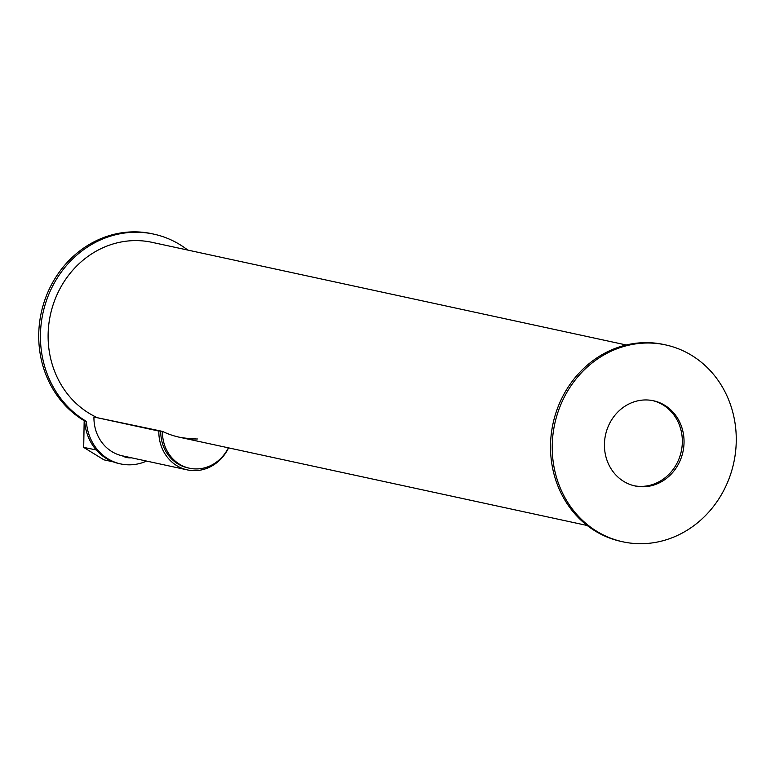 <?xml version="1.0" encoding="UTF-8"?>
<svg xmlns="http://www.w3.org/2000/svg" width="775" height="775" viewBox="0 0 775 775"><rect width="100%" height="100%" fill="white"/><g stroke="black" fill="none" stroke-linecap="round" stroke-linejoin="round"><path stroke-width="1.16" d="M146.582 461.077A48.97 44.524 -77.8 0 1 120.648 463.915A48.97 44.524 -77.8 0 1 86.374 421.358L84.669 420.99A100.74 91.595 -77.8 0 1 45.26 298.772A100.74 91.595 -77.8 0 1 152.065 233.75L153.77 234.127A100.74 91.595 -77.8 0 1 187.773 250.073M86.374 421.358A100.74 91.595 -77.8 0 1 46.965 299.15A100.74 91.595 -77.8 0 1 153.77 234.127M120.648 463.915L118.933 463.547A48.97 44.524 -77.8 0 1 84.669 420.99M131.392 457.793A18.193 16.537 -77.8 0 1 126.742 457.521A18.193 16.537 -77.8 0 1 122.392 455.845A40.581 36.89 -77.8 0 1 93.94 417.008L160.754 431.016A38.479 34.982 -77.8 0 0 187.763 467.848A38.479 34.982 -77.8 0 1 160.754 431.016L158.836 431.065A40.581 36.89 -77.8 0 0 187.318 469.892L122.421 455.845M84.688 421.29L84.155 421.639L84.727 421.765M84.155 421.639L83.7 447.417L96.236 449.936M83.7 447.417L103.957 459.856L113.208 461.852M228.586 447.873A40.581 36.89 -77.8 0 1 187.318 469.892M93.94 417.008L158.836 431.065M197.373 438.97A92.351 83.962 -77.8 0 1 179.529 437.255A92.351 83.962 -77.8 0 1 162.459 431.384L160.754 431.016M195.658 438.602A92.351 83.962 -77.8 0 1 178.676 437.071M228.363 447.824A38.479 34.982 -77.8 0 1 189.468 468.216A38.479 34.982 -77.8 0 1 162.459 431.384M684.044 442.477A43.584 39.632 -77.8 0 1 635.016 485.954A43.584 39.632 -77.8 0 1 605.507 434.978A43.584 39.632 -77.8 0 1 653.461 400.762A43.584 39.632 -77.8 0 1 684.044 442.477M634.163 485.76A43.584 39.632 102.2 0 0 682.339 442.108A43.584 39.632 102.2 0 0 652.608 400.588M736.25 441.314A100.74 91.595 -77.8 0 1 622.926 541.822A100.74 91.595 -77.8 0 1 554.716 423.983A100.74 91.595 -77.8 0 1 665.551 344.894A100.74 91.595 -77.8 0 1 736.25 441.314M622.926 541.822L621.221 541.454A100.74 91.595 -77.8 0 1 553.011 423.615A100.74 91.595 -77.8 0 1 663.846 344.526L665.551 344.894M95.858 416.969A92.351 83.962 -77.8 0 1 52.971 305.234A92.351 83.962 -77.8 0 1 151.997 242.333L626.287 344.991M189.468 468.216L187.763 467.848M179.529 437.255L587.217 525.498"/></g></svg>
